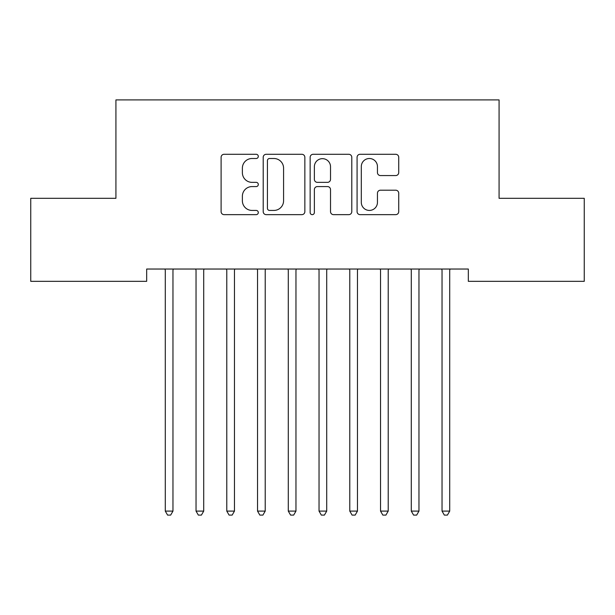 <?xml version="1.0" encoding="UTF-8"?>
<svg xmlns="http://www.w3.org/2000/svg" width="615" height="615" viewBox="0 0 615 615"><rect width="100%" height="100%" fill="white"/><g stroke="black" fill="none" stroke-linecap="round" stroke-linejoin="round"><path stroke-width="0.92" d="M258.3 156.402A2.114 2.114 0 0 0 256.186 154.288L224.121 154.288A3.021 3.021 0 0 0 221.1 157.302L221.1 211.637A3.021 3.021 0 0 0 224.121 214.65L256.186 214.65A2.114 2.114 0 0 0 258.3 212.536A2.114 2.114 0 0 0 256.186 210.43L252.035 210.43A9.656 9.656 0 0 1 242.379 200.767L242.379 196.239A9.656 9.656 0 0 1 252.035 186.583L256.186 186.583A2.114 2.114 0 0 0 258.3 184.469A2.114 2.114 0 0 0 256.186 182.355L252.035 182.355A9.656 9.656 0 0 1 242.379 172.7L242.379 168.172A9.656 9.656 0 0 1 252.035 158.509L256.186 158.509A2.114 2.114 0 0 0 258.3 156.402M395.714 175.567A3.021 3.021 0 0 0 398.728 172.546L398.728 157.302A3.021 3.021 0 0 0 395.714 154.288L360.098 154.288A3.021 3.021 0 0 0 357.077 157.302L357.077 211.637A3.021 3.021 0 0 0 360.098 214.65L395.714 214.65A3.021 3.021 0 0 0 398.728 211.637L398.728 193.225A3.021 3.021 0 0 0 395.714 190.204L380.47 190.204A3.021 3.021 0 0 0 377.449 193.225L377.449 202.35A8.072 8.072 0 0 1 369.377 210.43A8.072 8.072 0 0 1 361.305 202.35L361.305 166.588A8.072 8.072 0 0 1 369.377 158.509A8.072 8.072 0 0 1 377.449 166.588L377.449 172.546A3.021 3.021 0 0 0 380.47 175.567L395.714 175.567M468.323 269.032L146.678 269.032L146.678 281.332L30.75 281.332L30.75 198.307L115.928 198.307L115.928 99.907L499.073 99.907L499.073 198.307L584.25 198.307L584.25 281.332L468.323 281.332L468.323 269.032M304.856 157.302A3.021 3.021 0 0 0 301.842 154.288L266.226 154.288A3.021 3.021 0 0 0 263.205 157.302L263.205 211.637A3.021 3.021 0 0 0 266.226 214.65L301.842 214.65A3.021 3.021 0 0 0 304.856 211.637L304.856 157.302M313.158 154.288L348.774 154.288A3.021 3.021 0 0 1 351.795 157.302L351.795 211.637A3.021 3.021 0 0 1 348.774 214.65L333.53 214.65A3.021 3.021 0 0 1 330.516 211.637L330.516 189.597A3.021 3.021 0 0 0 327.495 186.583L317.386 186.583A3.021 3.021 0 0 0 314.365 189.597L314.365 212.536A2.114 2.114 0 0 1 312.251 214.65A2.114 2.114 0 0 1 310.144 212.536L310.144 157.302A3.021 3.021 0 0 1 313.158 154.288M269.547 158.509A2.114 2.114 0 0 0 267.433 160.623L267.433 208.316A2.114 2.114 0 0 0 269.547 210.43L273.921 210.43A9.656 9.656 0 0 0 283.577 200.767L283.577 168.172A9.656 9.656 0 0 0 273.921 158.509L269.547 158.509M330.516 166.734A8.072 8.072 0 0 0 322.445 158.662A8.072 8.072 0 0 0 314.365 166.734L314.365 179.342A3.021 3.021 0 0 0 317.386 182.355L327.495 182.355A3.021 3.021 0 0 0 330.516 179.342L330.516 166.734M172.969 270.631A3.075 3.075 0 0 1 173.192 269.485A3.075 3.075 0 0 0 172.969 270.631L172.969 511.096L165.281 511.096L165.281 270.631A3.075 3.075 0 0 0 165.058 269.485A3.075 3.075 0 0 1 165.281 270.631M165.058 269.485L164.874 269.032M173.376 269.032L173.192 269.485M172.969 511.096L170.663 515.093L167.588 515.093L165.281 511.096M203.719 270.631A3.075 3.075 0 0 1 203.942 269.485A3.075 3.075 0 0 0 203.719 270.631L203.719 511.096L196.031 511.096L196.031 270.631A3.075 3.075 0 0 0 195.808 269.485A3.075 3.075 0 0 1 196.031 270.631M234.469 270.631A3.075 3.075 0 0 1 234.692 269.485A3.075 3.075 0 0 0 234.469 270.631L234.469 511.096L226.781 511.096L226.781 270.631A3.075 3.075 0 0 0 226.558 269.485A3.075 3.075 0 0 1 226.781 270.631M195.808 269.485L195.624 269.032M204.126 269.032L203.942 269.485M203.719 511.096L201.413 515.093L198.338 515.093L196.031 511.096M226.558 269.485L226.374 269.032M234.876 269.032L234.692 269.485M234.469 511.096L232.163 515.093L229.088 515.093L226.781 511.096M265.219 270.631A3.075 3.075 0 0 1 265.442 269.485A3.075 3.075 0 0 0 265.219 270.631L265.219 511.096L257.531 511.096L257.531 270.631A3.075 3.075 0 0 0 257.308 269.485A3.075 3.075 0 0 1 257.531 270.631M295.969 270.631A3.075 3.075 0 0 1 296.192 269.485A3.075 3.075 0 0 0 295.969 270.631L295.969 511.096L288.281 511.096L288.281 270.631A3.075 3.075 0 0 0 288.058 269.485A3.075 3.075 0 0 1 288.281 270.631M257.308 269.485L257.124 269.032M265.626 269.032L265.442 269.485M265.219 511.096L262.913 515.093L259.838 515.093L257.531 511.096M288.058 269.485L287.874 269.032M296.376 269.032L296.192 269.485M295.969 511.096L293.663 515.093L290.588 515.093L288.281 511.096M326.719 270.631A3.075 3.075 0 0 1 326.942 269.485A3.075 3.075 0 0 0 326.719 270.631L326.719 511.096L319.031 511.096L319.031 270.631A3.075 3.075 0 0 0 318.808 269.485A3.075 3.075 0 0 1 319.031 270.631M318.808 269.485L318.624 269.032M327.126 269.032L326.942 269.485M326.719 511.096L324.413 515.093L321.338 515.093L319.031 511.096M357.469 270.631A3.075 3.075 0 0 1 357.692 269.485A3.075 3.075 0 0 0 357.469 270.631L357.469 511.096L349.781 511.096L349.781 270.631A3.075 3.075 0 0 0 349.558 269.485A3.075 3.075 0 0 1 349.781 270.631M349.558 269.485L349.374 269.032M357.876 269.032L357.692 269.485M357.469 511.096L355.163 515.093L352.088 515.093L349.781 511.096M388.219 270.631A3.075 3.075 0 0 1 388.442 269.485A3.075 3.075 0 0 0 388.219 270.631L388.219 511.096L380.531 511.096L380.531 270.631A3.075 3.075 0 0 0 380.308 269.485A3.075 3.075 0 0 1 380.531 270.631M380.308 269.485L380.124 269.032M388.626 269.032L388.442 269.485M388.219 511.096L385.913 515.093L382.838 515.093L380.531 511.096M418.969 270.631A3.075 3.075 0 0 1 419.192 269.485A3.075 3.075 0 0 0 418.969 270.631L418.969 511.096L411.281 511.096L411.281 270.631A3.075 3.075 0 0 0 411.058 269.485A3.075 3.075 0 0 1 411.281 270.631M411.058 269.485L410.874 269.032M419.376 269.032L419.192 269.485M418.969 511.096L416.663 515.093L413.588 515.093L411.281 511.096M449.719 270.631A3.075 3.075 0 0 1 449.942 269.485A3.075 3.075 0 0 0 449.719 270.631L449.719 511.096L442.031 511.096L442.031 270.631A3.075 3.075 0 0 0 441.808 269.485A3.075 3.075 0 0 1 442.031 270.631M441.808 269.485L441.624 269.032M450.126 269.032L449.942 269.485M449.719 511.096L447.413 515.093L444.338 515.093L442.031 511.096"/></g></svg>
